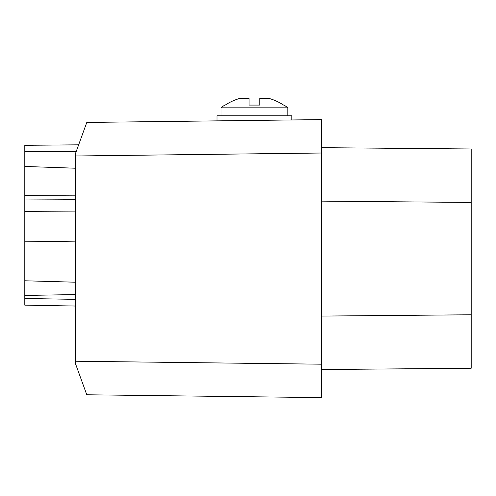 <?xml version="1.0" encoding="UTF-8"?>
<svg xmlns="http://www.w3.org/2000/svg" width="496" height="496" viewBox="0 0 496 496"><rect width="100%" height="100%" fill="white"/><g stroke="black" fill="none" stroke-linecap="round" stroke-linejoin="round"><path stroke-width="0.74" d="M82.032 381.697L75.59 363.996L75.59 153.221L86.794 122.438L321.507 119.604L321.507 153.016L321.507 119.604L291.84 119.964L291.84 115.773L216.994 115.773L216.994 120.869L86.794 122.438L86.254 123.913M75.59 361.231L321.507 364.194L321.507 153.016L75.59 155.98M321.507 364.194L321.507 397.606L86.794 394.779L75.59 363.996M24.8 305.152L75.59 306.038L24.8 305.152L24.8 295.442L75.59 294.574M302.969 119.827L86.794 122.438M24.8 218.352L24.8 241.831L75.59 241.143M75.59 282.212L24.8 280.779L24.8 295.442M24.8 280.779L24.8 211.37L75.59 211.085M76.204 151.534L24.8 151.534L24.8 211.37M24.8 151.534L24.8 145.297L78.641 144.826M75.59 168.225L24.8 166.451M24.8 195.61L75.59 195.846M24.8 199.02L75.59 199.274M471.2 184.431L471.2 368.23L321.507 369.539L471.2 368.23M82.156 382.05L83.192 384.884M80.433 377.313L77.382 368.919M471.2 148.98L321.507 147.672L471.2 148.98L471.2 202.442L321.507 201.134M75.938 152.266L75.59 153.221M291.239 115.773L216.994 115.773M249.066 98.394L249.066 105.078L249.066 98.394L239.853 98.394A53.196 53.196 -27.9 0 0 225.24 105.078L224.756 105.078A53.463 53.463 -27.9 0 0 221.005 107.824L287.829 107.824A53.463 53.463 -27.9 0 0 284.078 105.078L283.588 105.078L284.078 105.078M283.588 105.078A53.196 53.196 -27.9 0 0 268.975 98.394L259.761 98.394L259.761 105.078L249.066 105.078L259.761 105.078M224.756 105.078L225.24 105.078M75.59 299.361L24.8 298.474M471.2 314.774L321.507 316.076M86.794 394.779L321.507 397.606M221.005 115.773L221.005 107.824M287.829 115.773L287.829 107.824"/></g></svg>
